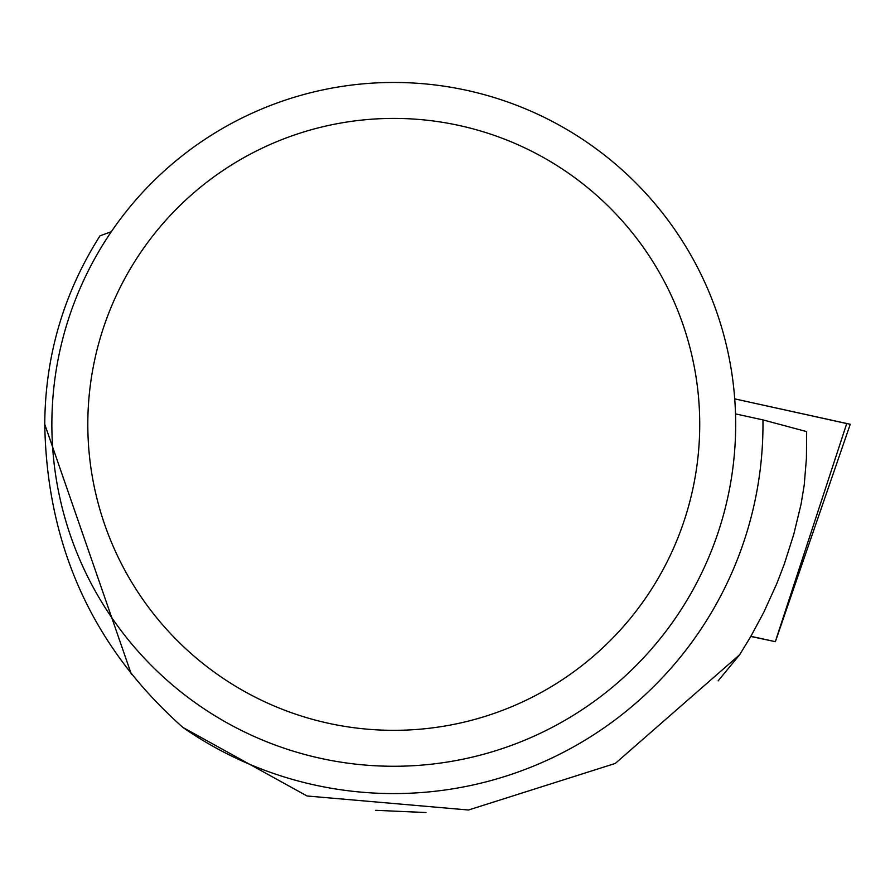 <?xml version="1.0" encoding="UTF-8"?>
<svg xmlns="http://www.w3.org/2000/svg" width="895" height="895" viewBox="0 0 895 895"><rect width="100%" height="100%" fill="white"/><g stroke="black" fill="none" stroke-linecap="round" stroke-linejoin="round"><path stroke-width="1.34" d="M750.547 636.401L775.372 641.681L750.648 636.255M846.726 423.559L734.728 398.879L850.25 424.264L775.372 641.681M806.663 431.603L806.417 458.397L804.213 485.09L801.07 504.176L793.708 534.539L784.233 564.297L776.748 583.741L763.838 612.191L750.692 636.647L739.673 654.704L615.279 763.435L468.488 810.009L307.052 795.991L182.927 727.456A369.21 369.21 0 0 0 762.954 419.9L806.663 431.603M735.522 413.893L762.954 419.9M51.865 424.364A341.912 341.912 0 0 1 564.723 128.265A341.912 341.912 0 0 1 564.723 720.464A341.912 341.912 0 0 1 51.865 424.364M111.316 231.704L99.983 235.844C63.59 293.247 45.175 356.076 44.75 424.297L131.408 674.416M182.927 727.456C92.979 647.521 46.92 546.476 44.75 424.297M87.811 424.364A305.967 305.967 0 0 1 546.755 159.399A305.967 305.967 0 0 1 546.755 689.34A305.967 305.967 0 0 1 87.811 424.364M718.114 680.905L739.673 654.704M375.71 810.322L425.986 812.537M775.305 641.659L846.759 423.469"/></g></svg>
